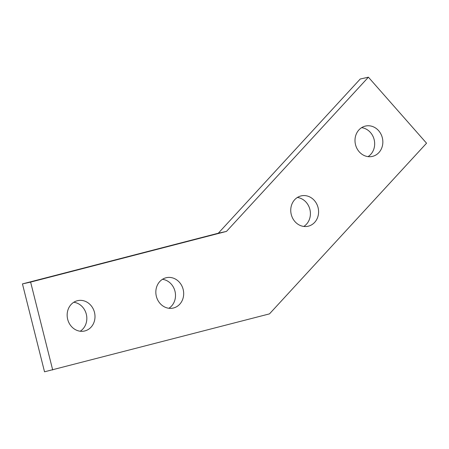 <?xml version="1.0" encoding="UTF-8"?>
<svg xmlns="http://www.w3.org/2000/svg" width="449" height="449" viewBox="0 0 449 449"><rect width="100%" height="100%" fill="white"/><g stroke="black" fill="none" stroke-linecap="round" stroke-linejoin="round"><path stroke-width="0.67" d="M77.284 300.746A15.563 13.84 77.5 0 0 67.619 319.076A15.563 13.84 77.5 0 0 84.457 331.031A15.563 13.84 77.5 0 0 84.867 330.93A15.563 13.84 77.5 0 0 94.531 312.599A15.563 13.84 77.5 0 0 77.694 300.645A15.563 13.84 77.5 0 0 77.284 300.746M165.967 277.791A15.563 13.84 77.5 0 0 156.303 296.121A15.563 13.84 77.5 0 0 173.134 308.076A15.563 13.84 77.5 0 0 173.55 307.975A15.563 13.84 77.5 0 0 183.214 289.65A15.563 13.84 77.5 0 0 166.377 277.695A15.563 13.84 77.5 0 0 165.967 277.791M300.875 195.96A15.563 13.84 77.5 0 0 291.21 214.291A15.563 13.84 77.5 0 0 308.042 226.245A15.563 13.84 77.5 0 0 308.457 226.144A15.563 13.84 77.5 0 0 318.122 207.814A15.563 13.84 77.5 0 0 301.285 195.859A15.563 13.84 77.5 0 0 300.875 195.96M365.132 126.141A15.563 13.84 77.5 0 0 355.462 144.471A15.563 13.84 77.5 0 0 372.3 156.426A15.563 13.84 77.5 0 0 372.715 156.325A15.563 13.84 77.5 0 0 382.38 137.995A15.563 13.84 77.5 0 0 365.542 126.046A15.563 13.84 77.5 0 0 365.132 126.141M22.45 283.908L44.53 371.806L269.479 313.879L426.55 143.214L368.41 77.194L360.238 79.013L218.315 233.216L22.45 283.908L30.622 282.095L52.701 369.987M368.41 77.194L226.487 231.398L218.315 233.216M226.487 231.398L30.622 282.095M80.208 331.227A15.563 13.84 77.5 0 0 86.416 314.648A15.563 13.84 77.5 0 0 73.765 302.267M168.891 308.272A15.563 13.84 77.5 0 0 175.093 291.698A15.563 13.84 77.5 0 0 162.448 279.312M303.799 226.442A15.563 13.84 77.5 0 0 310.001 209.863A15.563 13.84 77.5 0 0 297.356 197.481M368.057 156.622A15.563 13.84 77.5 0 0 374.258 140.049A15.563 13.84 77.5 0 0 361.613 127.662"/></g></svg>
